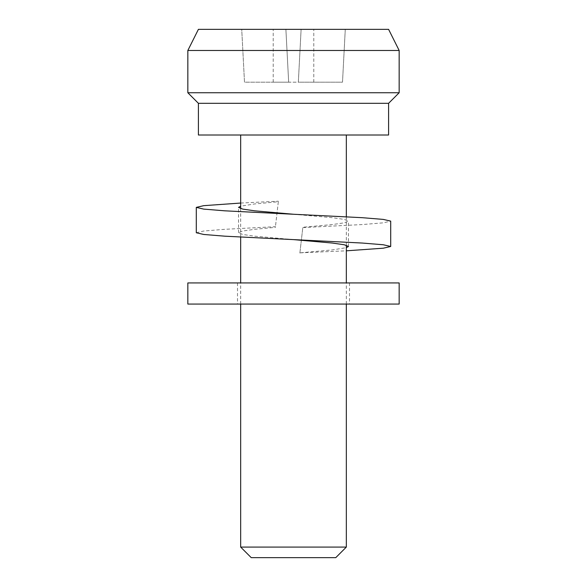 <?xml version="1.0" encoding="UTF-8"?>
<svg xmlns="http://www.w3.org/2000/svg" width="587" height="587" viewBox="0 0 587 587"><rect width="100%" height="100%" fill="white"/><g stroke="black" fill="none" stroke-linecap="round" stroke-linejoin="round"><path stroke-width="0.44" stroke-dasharray="2.94 2.2" d="M346.33 304.066L346.33 282.934M346.33 245.278L346.33 216.786M240.67 135.01L346.33 135.01L240.67 135.01M240.67 304.066L240.67 282.934M240.67 237.082L240.67 208.59M251.236 557.65L335.764 557.65M346.33 547.084L240.67 547.084M388.594 135.01L198.406 135.01M388.594 103.312L198.406 103.312M399.16 92.746L187.84 92.746M399.16 50.482L187.84 50.482M388.594 29.35L198.406 29.35M285.891 29.35L301.109 29.35L273.212 29.35L285.891 29.35L288.665 82.18L298.335 82.18L301.109 29.35L313.788 29.35L301.109 29.35L298.335 82.18L288.665 82.18L285.891 29.35L288.665 82.18L273.212 82.18L288.665 82.18L285.891 29.35M241.727 29.35L273.212 29.35L241.727 29.35L244.493 82.18L273.212 82.18L244.493 82.18L241.727 29.35M345.273 29.35L313.788 29.35L345.273 29.35L342.507 82.18L298.335 82.18L301.109 29.35L298.335 82.18L342.507 82.18L345.273 29.35M293.5 214.255L332.352 217.689L344.261 219.406L348.443 221.123L344.261 222.84L332.352 224.557L302.848 227.257L299.898 252.858L332.352 249.915L346.33 247.685M299.898 252.858L346.33 250.818M196.293 232.745L203.689 231.029L224.762 229.312L275.442 226.677L275.369 227.345L278.326 201.73L254.648 203.953L240.67 206.184M293.5 239.613L254.648 236.179L242.739 234.462L238.557 232.745L242.739 231.029L254.648 229.312L275.369 227.345M278.326 201.73L275.442 226.677M299.869 253.07L302.811 227.587L362.238 224.557L383.311 222.84L390.707 221.123M240.67 203.051L278.385 201.187M291.944 304.066L349.5 304.066L291.944 304.066M291.944 282.934L349.5 282.934L291.944 282.934M399.16 282.934L187.84 282.934M399.16 304.066L187.84 304.066M273.212 82.18L273.212 29.35L273.212 82.18M313.788 82.18L313.788 29.35L313.788 82.18M348.443 246.481L348.443 221.123M238.557 232.745L238.557 207.387M349.5 282.934L349.5 304.066M237.5 282.934L237.5 304.066"/><path stroke-width="0.88" d="M346.33 547.084L335.764 557.65L251.236 557.65L240.67 547.084L346.33 547.084L346.33 304.066M198.406 29.35L388.594 29.35L399.16 50.482L187.84 50.482L198.406 29.35M198.406 103.312L388.594 103.312L388.594 135.01L198.406 135.01L198.406 103.312L187.84 92.746L399.16 92.746L399.16 50.482M187.84 92.746L187.84 50.482M388.594 103.312L399.16 92.746M346.33 282.934L346.33 245.278M346.33 216.786L346.33 135.01M240.67 547.084L240.67 304.066M240.67 282.934L240.67 237.082M240.67 208.59L240.67 135.01M346.33 247.685L348.443 246.481L344.261 244.764L332.352 243.047L293.5 239.613L224.762 236.179L203.689 234.462L196.293 232.745L196.293 207.387L203.689 205.67L240.67 203.051M346.33 250.818L383.311 248.198L390.707 246.481L383.311 244.764L362.238 243.047L293.5 239.613M240.67 206.184L238.557 207.387L242.739 209.104L254.648 210.821L293.5 214.255L224.762 210.821L203.689 209.104L196.293 207.387M390.707 246.481L390.707 221.123L383.311 219.406L362.238 217.689L293.5 214.255M187.84 282.934L399.16 282.934L399.16 304.066L187.84 304.066L187.84 282.934"/></g></svg>
